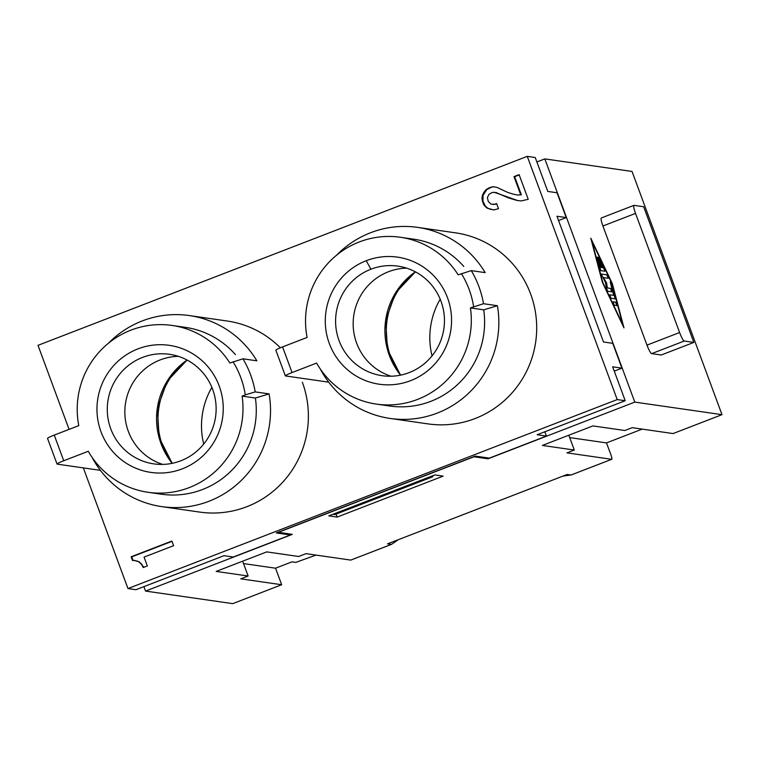 <?xml version="1.0" encoding="UTF-8"?>
<svg xmlns="http://www.w3.org/2000/svg" width="760" height="760" viewBox="0 0 760 760"><rect width="100%" height="100%" fill="white"/><g stroke="black" fill="none" stroke-linecap="round" stroke-linejoin="round"><path stroke-width="1.14" d="M108.404 343.273A96.52 94.905 98.2 0 1 187.216 315.286A96.52 94.905 98.2 0 1 256.851 360.81L242.953 358.805L229.862 363.023A84.274 82.868 -81.8 0 0 172.111 325.451A84.274 82.868 -81.8 0 0 78.793 425.628L54.245 435.1A8.854 0.779 -20.3 0 0 47.538 438.406L57.029 464.046M57.029 464.056A8.854 0.779 -20.3 0 1 63.736 460.75L88.274 451.269A84.274 82.868 -81.8 0 0 148.095 492.29A84.274 82.868 -81.8 0 0 242.098 396.112L245.29 394.877A87.666 86.194 -81.8 0 0 233.044 361.788M245.29 394.877L255.198 391.903A96.52 94.905 -81.8 0 0 250.581 374.775A96.52 94.905 -81.8 0 0 242.953 358.805M387.628 405.688A84.274 82.868 98.2 0 0 483.702 309.833L497.411 305.71A96.52 94.905 98.2 0 1 388.008 418.114A96.52 94.905 98.2 0 1 320.682 369.721M336.718 255.084A96.52 94.905 98.2 0 1 415.54 227.097A96.52 94.905 98.2 0 1 485.174 272.622L471.276 270.626L458.185 274.835A84.274 82.868 -81.8 0 0 400.434 237.272A84.274 82.868 -81.8 0 0 307.106 337.44L282.568 346.911A8.854 0.779 -20.3 0 0 275.861 350.227L285.351 375.867A8.854 0.779 -20.3 0 1 292.058 372.562L282.568 346.911M411.663 238.916A84.274 82.868 98.2 0 1 463.762 266.437M483.702 309.833L470.421 307.923L483.512 303.715A96.52 94.905 -81.8 0 0 478.904 286.587A96.52 94.905 -81.8 0 0 471.276 270.626M497.411 305.71L483.512 303.715M604.969 271.263L599.346 258.219C598.433 256.804 598.462 257.355 599.403 259.853L603.136 267.738L601.977 267.567L598.785 258.951C597.74 256.699 597.521 256.661 598.12 258.856L601.312 267.473L600.144 267.301L598.139 259.673C597.236 257.174 596.837 256.576 596.923 257.868L600.846 270.665L604.989 271.263L598.709 257.317M100.396 470.345L57.18 464.132M172.111 325.451L185.402 327.37A84.274 82.868 98.2 0 1 235.439 354.625M527.26 156.361L535.239 157.519L547.789 191.434L557.052 192.764L566.238 217.588L556.966 216.248L603.487 341.99L612.75 343.33L621.927 368.144L612.664 366.814L625.214 400.729L617.225 399.579L527.26 156.361L38 345.334L69.084 429.372M558.562 220.552L566.238 217.588M614.251 371.108L621.927 368.144M490.57 187.255L486.162 189.496L483.787 192.536L482.438 195.187L481.945 198.569L483.322 203.88L484.699 206.017L487.255 208.211L493.734 209.969L498.493 208.658L496.594 203.547L494.56 204.326L490.988 204.117L488.252 201.447L487.388 197.534L489.069 194.218L492.47 192.375L496.042 192.593L508.487 197.885L517 200.45L521.255 200.934L528.228 199.3L519.108 174.638L514.007 176.605L520.723 194.759L517.322 195.006L512.895 194.056L507.613 192.375L497.04 187.416L493.297 186.741L490.57 187.255L493.867 186.846M517.322 195.006L521.36 194.845L514.653 176.7L519.213 174.933M520.723 194.759L521.36 194.845M484.699 206.017L485.336 206.102L482.933 201.181L483.075 195.273L486.799 189.582L491.216 187.35M483.322 203.88L483.968 203.975M494.171 192.251L517.531 200.507M481.945 198.569L482.581 198.664M482.438 195.187L483.075 195.273M625.214 400.729L537.139 434.739L546.411 436.078L489.326 458.128L475.276 456.104L276.308 532.95L290.367 534.973L233.282 557.023L224.019 555.683L135.954 589.703L127.965 588.553L83.334 467.894M546.411 436.078L544.815 431.775M134.207 560.376L138.805 561.792L141.541 564.461L143.25 567.52L147.326 565.943L144.058 557.099L173.622 545.689L171.893 541.034L131.129 556.776L132.506 560.5L134.843 560.471L139.441 561.887L143.782 567.311M131.129 556.776L131.765 556.871L133.095 560.462M493.8 209.959L487.901 208.306L485.336 206.102M492.86 204.459L496.707 203.841M486.162 189.496L486.799 189.582M488.537 188.043L489.174 188.138M513.086 199.3L513.722 199.395M508.487 197.885L509.124 197.98M504.906 196.08L505.542 196.175M494.56 204.326L495.197 204.421M242.098 396.112L255.388 398.022A84.274 82.868 98.2 0 1 161.386 494.2L148.095 492.29M328.709 382.166L285.503 375.943M255.388 398.022L269.087 393.898A96.52 94.905 98.2 0 1 159.695 506.303A96.52 94.905 98.2 0 1 92.359 457.909M269.087 393.898L255.198 391.903M219.222 386.033A64.201 63.118 98.2 0 1 182.295 468.844A64.201 63.118 98.2 0 1 100.985 431.708A64.201 63.118 98.2 0 1 137.921 348.897A64.201 63.118 98.2 0 1 219.222 386.033M292.058 372.562L316.597 363.08A84.274 82.868 -81.8 0 0 376.418 404.101A84.274 82.868 -81.8 0 0 470.421 307.923M473.613 306.688A87.666 86.194 -81.8 0 0 461.367 273.6M410.609 380.655A64.201 63.118 98.2 0 1 329.308 343.52A64.201 63.118 98.2 0 1 366.244 260.709A64.201 63.118 98.2 0 1 447.545 297.853A64.201 63.118 98.2 0 1 410.609 380.655M483.787 192.536L484.424 192.631M489.981 209.285L490.627 209.38M142.909 566.589L143.545 566.684M141.541 564.461L142.177 564.547M140.514 563.255L141.151 563.35M138.805 561.792L139.441 561.887M136.762 560.984L137.398 561.079M496.042 192.593L496.679 192.679M482.296 201.086L482.933 201.181M172.007 541.329L131.765 556.871M487.255 208.211L487.901 208.306M514.007 176.605L514.653 176.7M616.892 305.653L615.609 302.204L613.035 301.834L614.365 305.244L616.968 305.624L615.695 302.176L613.092 301.805M608.228 278.302L606.945 274.854L601.293 274.037L605.568 282.767L606.394 288.183L607.725 291.241L611.895 291.83M601.312 267.473L600.067 267.339L598.063 259.702C597.16 257.212 596.752 256.604 596.847 257.897M612.37 283.746L590.805 238.222L602.385 282.312L623.96 327.845L612.37 283.746L590.919 238.678M603.136 267.738L601.892 267.596L598.709 258.979C597.664 256.728 597.436 256.699 598.034 258.885M598.709 258.979L598.785 258.951C597.74 256.699 597.521 256.661 598.12 258.856M623.751 327.417L612.284 283.784M615.135 298.87L611.591 284.449C610.688 281.96 610.289 281.352 610.375 282.644L613.719 295.365L609.748 294.794L611.049 298.243L615.192 298.841L611.515 284.487C610.612 281.988 610.204 281.39 610.299 282.682M316.027 555.094L295.839 562.39L292.001 561.839L275.548 568.195L243.523 563.578M599.26 258.248L598.681 257.345M127.965 588.553L617.225 399.579M426.322 423.633A96.52 94.905 -81.8 0 0 530.651 294.034A96.52 94.905 -81.8 0 0 454.375 232.674M280.373 347.795A96.52 94.905 -81.8 0 0 226.052 320.863M198.008 511.822A96.52 94.905 -81.8 0 0 302.337 382.223M431.053 476.397L333.25 514.339L334.846 514.567L432.706 476.776L432.744 475.741M613.719 295.365L609.767 294.794M431.101 476.548L432.706 476.776M611.866 291.84L610.593 288.392L607.344 287.916L606.584 282.919L603.44 277.609L608.332 278.264M607.344 287.916L606.499 282.948M611.743 459.306A5.31 0.845 68.9 0 0 610.793 454.48L606.508 442.899L569.686 437.599M722 414.666L634.79 402.106L544.825 158.897L632.035 171.446L722 414.666L673.075 433.561L632.187 427.671L624.843 430.512L592.904 425.913L542.346 445.436L574.294 450.034L566.95 452.865L611.676 459.306L571.026 475.009L567.188 474.458L387.552 543.837L391.381 544.397L350.74 560.091L306.014 553.65L298.68 556.491L266.731 551.893L216.173 571.415L248.121 576.014L242.639 561.193M275.548 568.195L281.666 584.734L240.777 578.854L248.121 576.014M290.367 534.973L290.026 534.061M622.678 324.397L602.775 282.368L592.078 241.67L611.981 283.689L622.678 324.397L602.689 282.397L592.078 241.67M608.304 278.264L607.031 274.826L601.274 274.037M606.584 282.919L603.516 277.58M596.866 257.051L596.923 257.868M610.318 281.827L610.375 282.644M544.825 158.897L536.883 161.965M281.666 584.734L232.74 603.639L145.54 591.081L143.897 586.635M145.54 591.081L292.315 534.385L278.207 532.218M336.062 514.102L337.165 517.066L443.166 476.121L434.862 474.924L328.852 515.869L337.165 517.066M634.79 402.106L488.015 458.802L487.683 457.89M646.978 345.125L679.601 332.528L635.531 213.398L602.917 225.995L646.978 345.125A8.854 1.415 68.9 0 0 651.633 353.628L661.219 355.005L693.842 342.409L643.653 206.739L634.068 205.361M679.601 332.528A8.854 1.415 68.9 0 0 684.256 341.031L693.842 342.409M574.294 450.034L568.812 435.214M635.531 213.398A8.854 1.415 -111.1 0 1 633.925 205.371L601.322 217.968A8.854 1.415 -111.1 0 0 602.917 225.995M488.015 458.802L473.964 456.779L278.255 532.361M611.79 291.868L610.517 288.42L607.259 287.954M606.508 442.899L642.2 429.115M571.168 474.952L562.913 476.111M477.66 175.522L493.962 169.224M151.487 301.501L167.798 295.203M450.385 186.057L466.697 179.759M124.212 312.037L140.524 305.738M391.029 376.219A55.347 54.416 98.2 0 1 356.63 343.13A55.347 54.416 98.2 0 1 406.59 268.137M396.786 369.987A75.269 74.005 98.2 0 1 410.352 275.738M162.707 464.408A55.347 54.416 98.2 0 1 128.307 431.319A55.347 54.416 98.2 0 1 178.267 356.326M168.464 458.175A75.269 74.005 98.2 0 1 182.03 363.926M212.667 389.415A55.347 54.416 98.2 0 1 153.814 463.875A55.347 54.416 98.2 0 1 110.741 428.783A55.347 54.416 98.2 0 1 169.594 354.322A55.347 54.416 98.2 0 1 212.667 389.415M409.146 372.618A55.347 54.416 98.2 0 1 382.137 375.697A55.347 54.416 98.2 0 1 339.055 340.594A55.347 54.416 98.2 0 1 370.899 269.211A55.347 54.416 98.2 0 1 397.908 266.133A55.347 54.416 98.2 0 1 440.99 301.226A55.347 54.416 98.2 0 1 409.146 372.618M203.708 444.087A75.269 74.005 98.2 0 1 211.869 387.391M432.031 355.898A75.269 74.005 98.2 0 1 440.192 299.202M63.736 460.75L54.245 435.1M651.633 353.628L684.256 341.031M370.899 269.211L366.244 260.709M172.178 463.344A70.841 69.654 98.2 0 1 187.055 360.022M415.416 271.852L395.57 292.933L385.7 320.292L387.448 349.324L400.539 375.145A70.841 69.654 98.2 0 1 415.368 271.833M400.434 237.272L413.715 239.181M376.418 404.101L389.699 406.011M398.316 539.686L391.485 544.378M391.466 544.388L350.816 560.082M611.753 459.296L571.102 475M187.093 360.041L167.248 381.111L157.377 408.481L159.134 437.513L172.225 463.334M390.165 418.447L428.022 423.899M455.525 232.835L417.667 227.382M161.842 506.635L199.7 512.088M227.202 321.014L189.354 315.571"/></g></svg>
